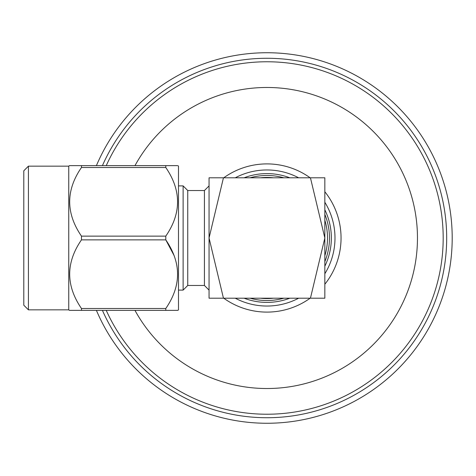 <?xml version="1.0" encoding="UTF-8"?>
<svg xmlns="http://www.w3.org/2000/svg" width="476" height="476" viewBox="0 0 476 476"><rect width="100%" height="100%" fill="white"/><g stroke="black" fill="none" stroke-linecap="round" stroke-linejoin="round"><path stroke-width="0.71" d="M223.75 177.792A74.101 74.101 0 0 1 310.144 177.792A74.101 74.101 0 0 0 223.75 177.792M337.71 216.021A74.101 74.101 0 0 0 324.84 191.745A74.101 74.101 0 0 1 324.84 284.255M310.144 298.208A74.101 74.101 0 0 1 223.75 298.208M28.429 166.154L28.429 309.846L23.8 305.211L23.8 170.789L28.429 166.154L68.758 166.154L69.383 165.636L81.467 165.636L81.467 167.498C65.759 190.305 65.759 213.183 81.467 236.138L81.467 239.862C65.759 262.669 65.759 285.546 81.467 308.502L81.467 310.364L69.383 310.364L68.758 309.846L68.758 166.154M28.429 309.846L68.758 309.846M177.869 165.636L178.488 166.154L178.488 309.846L177.869 310.364L165.785 310.364L165.785 308.502C181.487 285.695 181.487 262.817 165.785 239.862L165.785 236.138C181.487 213.331 181.487 190.454 165.785 167.498L165.785 165.636L177.286 165.636M178.488 185.896L183.117 185.896L187.752 190.531L204.424 190.531L209.053 185.896M187.752 190.531L187.752 285.469L204.424 285.469L209.053 290.104M187.752 285.469L183.117 290.104L178.488 290.104M223.452 177.792L209.053 177.792L209.053 238L223.452 177.792L310.441 177.792L324.84 238L310.441 298.208L324.84 298.208L324.84 177.792L310.441 177.792M223.452 298.208L209.053 238L209.053 298.208L310.441 298.208M183.117 185.896L183.117 290.104M204.424 190.531L204.424 285.469M78.576 310.364L168.671 310.364M81.467 239.862L165.785 239.862L174.222 255.779M168.671 165.636L78.576 165.636M165.785 236.138L81.467 236.138M81.467 167.498L165.785 167.498M165.785 308.502L81.467 308.502M273.42 177.792A60.553 60.553 0 0 0 260.467 177.792M260.467 298.208A60.553 60.553 0 0 0 273.42 298.208M324.84 255.761A60.553 60.553 0 0 0 324.84 220.239M134.964 310.364A150.517 150.517 0 0 0 417.464 238A150.517 150.517 0 0 0 134.964 165.636M102.423 165.636A179.738 179.738 0 0 1 446.684 238A179.738 179.738 0 0 1 102.423 310.364M96.408 310.364A185.253 185.253 0 0 0 452.2 238A185.253 185.253 0 0 0 96.408 165.636M106.243 165.636A176.245 176.245 0 0 1 443.186 238A176.245 176.245 0 0 1 106.243 310.364M324.84 261.616A62.523 62.523 0 0 0 324.84 214.384M283.803 177.792A62.523 62.523 0 0 0 250.09 177.792M250.09 298.208A62.523 62.523 0 0 0 283.803 298.208M235.257 177.792A68.038 68.038 0 0 1 298.636 177.792M324.84 202.258A68.038 68.038 0 0 1 324.84 273.742M244.099 177.792A64.397 64.397 0 0 1 289.795 177.792M324.84 209.797A64.397 64.397 0 0 1 324.84 266.203M289.795 298.208A64.397 64.397 0 0 1 244.099 298.208M298.636 298.208A68.038 68.038 0 0 1 235.257 298.208"/></g></svg>
